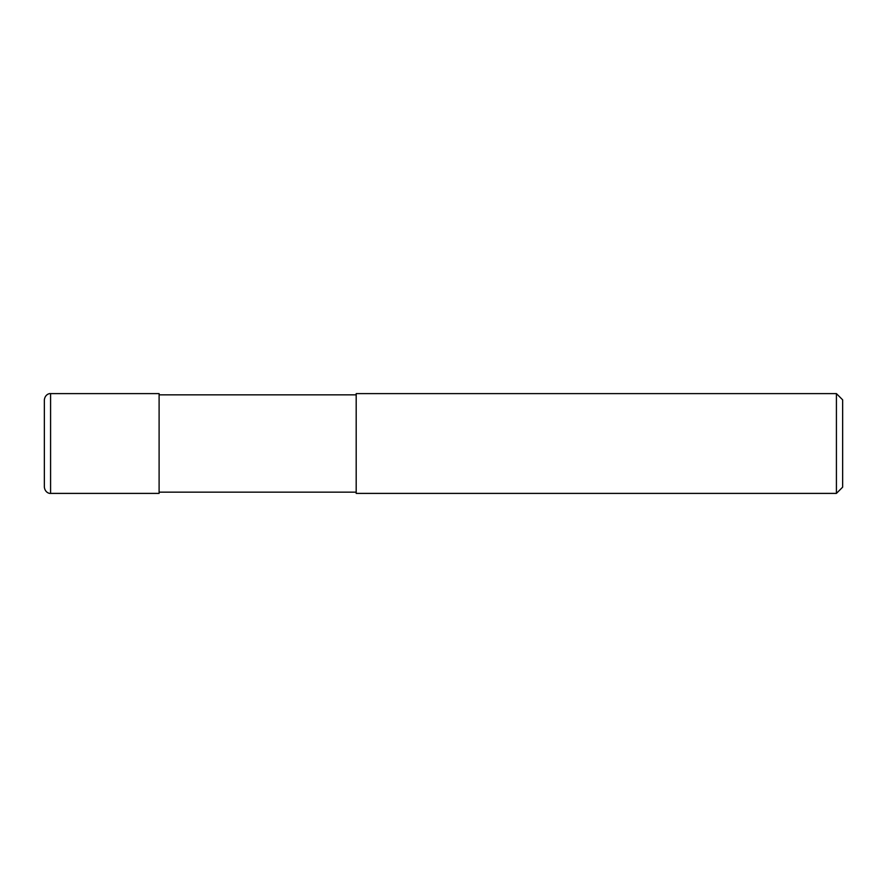 <?xml version="1.0" encoding="UTF-8"?>
<svg xmlns="http://www.w3.org/2000/svg" width="887" height="887" viewBox="0 0 887 887"><rect width="100%" height="100%" fill="white"/><g stroke="black" fill="none" stroke-linecap="round" stroke-linejoin="round"><path stroke-width="1.33" d="M50.581 493.394C50.127 493.693 45.137 493.105 44.35 487.163L44.35 399.837C45.137 393.895 50.127 393.307 50.581 393.606L159.106 393.606L159.106 493.394L50.581 493.394L50.581 393.606M356.186 492.152L159.106 492.152M159.106 394.848L356.186 394.848M836.419 493.394L356.186 493.394L356.186 393.606L836.419 393.606L842.65 399.837L842.65 487.163L836.419 493.394L836.419 393.606"/></g></svg>
